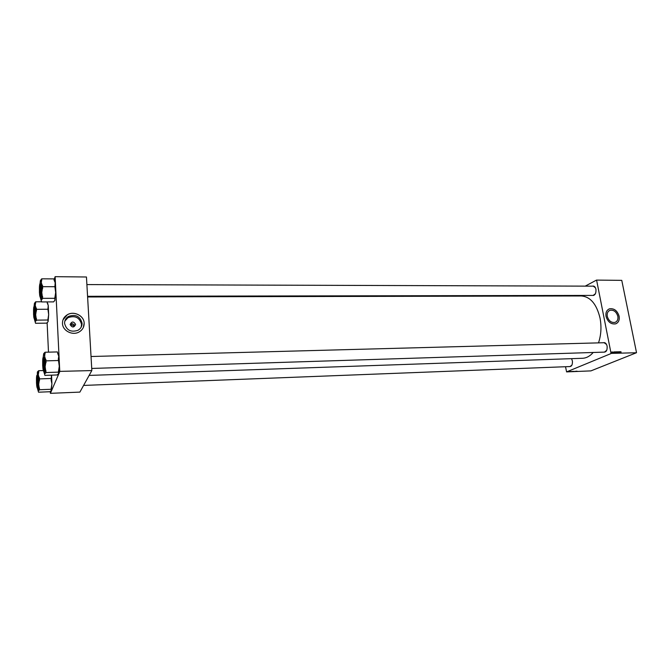 <?xml version="1.0" encoding="UTF-8"?>
<svg xmlns="http://www.w3.org/2000/svg" width="670" height="670" viewBox="0 0 670 670"><rect width="100%" height="100%" fill="white"/><g stroke="black" fill="none" stroke-linecap="round" stroke-linejoin="round"><path stroke-width="1" d="M75.626 324.464C73.968 327.756 72.126 327.781 70.115 324.531C71.782 321.24 73.616 321.215 75.626 324.464M71.338 324.716L73.583 325.846L74.244 324.682L71.992 323.551L71.338 324.716M64.588 323.417C66.447 330.293 70.928 332.58 78.022 330.276C80.777 328.618 82.125 326.257 82.067 323.191C80.149 316.257 75.618 314.012 68.474 316.449C65.844 318.099 64.546 320.419 64.588 323.417M81.171 327.153L81.547 324.38C79.638 317.479 75.124 315.243 68.005 317.68L64.848 321.056M62.477 323.417C62.545 330.812 72.561 335.913 79.127 331.952C82.552 329.9 84.236 326.96 84.16 323.141C84.06 315.679 73.851 310.604 67.268 314.8C64.027 316.851 62.427 319.716 62.477 323.417M83.373 327.404L84.152 323.158C84.052 315.704 73.842 310.629 67.26 314.825L63.03 319.799M617.824 316.265C618.284 319.397 617.338 321.449 614.985 322.412C611.274 322.89 608.703 320.88 607.28 316.399C606.836 313.292 607.774 311.248 610.085 310.285C613.804 309.783 616.383 311.776 617.824 316.265M606.04 316.399C607.807 321.96 610.99 324.447 615.596 323.861C618.519 322.672 619.691 320.126 619.122 316.232C617.338 310.662 614.13 308.192 609.516 308.82C606.652 310.017 605.496 312.547 606.04 316.399M616.14 323.66C618.661 322.27 619.641 319.808 619.08 316.248C617.296 310.679 614.097 308.208 609.474 308.837L608.896 309.071M571.661 358.961L572.389 360.963C572.649 364.874 571.602 366.75 569.232 366.582M83.582 385.426L570.061 366.549L571.937 365.091M592.381 286.157C594.097 285.705 595.287 286.752 595.948 289.289C596.191 293.569 594.968 295.612 592.28 295.42M87.569 296.308L593.796 295.42L593.159 295.42L595.404 293.77M603.218 342.747C605.077 342.236 606.375 343.375 607.12 346.156C607.405 350.326 606.216 352.32 603.553 352.144M91.723 368.45L604.466 352.118L606.744 350.268M87.611 296.969L581.367 295.964C590.429 296.709 596.66 304.121 600.052 318.183C601.643 326.834 601.124 335.067 598.511 342.873M571.393 371.515L572.071 371.482M570.865 371.44L569.86 371.699L570.865 371.44M572.683 371.364L571.929 371.599L572.683 371.389M574.115 371.306L573.143 371.565L574.115 371.306M577.079 371.222L576.125 371.44L577.071 371.18M575.974 371.222L574.776 371.498L575.974 371.222M610.981 353.576L566.586 371.9L590.915 370.887L636.433 352.747L611.048 353.383L636.433 352.747M576.677 371.197L575.664 371.456L576.677 371.197M573.445 371.331L572.624 371.565L573.445 371.331M569.843 371.532L569.173 371.657L569.843 371.532M568.403 371.532L567.783 371.716L568.436 371.599M569.131 371.507L568.42 371.699L569.131 371.507M565.539 366.724L566.586 371.9M596.493 280.102L621.768 280.353L596.493 280.102L585.228 286.132M567.808 295.462L566.82 295.998M615.663 351.842L615.864 352.931L615.512 351.901M614.449 351.892L614.239 352.973L613.904 351.909L614.449 351.892M616.358 351.834L616.777 352.889L616.232 351.884M617.849 351.784L618.318 352.839L617.924 351.934L617.673 352.864L617.849 351.784M621.132 351.901L620.881 352.755L621.04 351.934M619.8 351.725L619.951 352.788L619.423 351.892L619.381 352.805L619.323 351.733L619.851 352.629L619.8 351.725M596.618 280.202L611.048 353.383M621.768 280.353L636.5 352.554M620.529 351.7L620.319 352.78L619.985 351.716L620.529 351.7M618.569 351.75L618.787 352.83L618.41 351.809M617.145 351.792L617.338 352.881L616.986 351.859M613.586 352.169L613.46 352.713L613.519 352.194M614.968 351.876L615.294 352.939L614.759 351.959M611.861 351.959L612.003 352.763L611.744 352.01M612.64 351.951L612.556 352.747L612.64 351.951M59.756 371.632L50.409 393.332L79.881 392.109L91.815 370.577L59.772 371.381L91.815 370.577M47.118 322.597L48.483 352.152M50.3 391.305L50.409 393.332M55.108 276.668L86.455 276.995L55.108 276.668L54.052 280.152M47.52 301.91L47.202 302.974M55.133 276.794L59.772 371.381M86.455 276.995L91.832 370.334M593.21 352.47C589.994 356.172 586.426 358.107 582.515 358.283L89.135 375.418M595.471 287.815L593.26 286.157M606.534 344.43L604.122 342.722M616.903 351.993L617.296 352.755L617.12 351.926M616.249 352.47L616.71 351.817M614.206 352.889L614.398 352.185M614.122 352.32L614.281 352.856M614.717 352.035L615.236 351.867M615.194 352.814L614.918 352.018L614.926 352.923M615.663 352.872L615.646 351.968L615.822 352.805M611.811 352.722L612.145 352.261M572.046 371.423L571.401 371.54M40.016 296.852L40.652 288.343L40.007 283.829L40.368 280.73C40.703 279.608 41.021 280.278 41.339 282.732L41.783 292.514L42.662 286.676L41.339 282.732L41.707 278.821L40.661 280.186M42.654 288.443L42.52 285.479M40.485 288.469L40.3 295.956C39.957 297.329 39.672 296.123 39.455 292.338C39.329 286.123 39.564 283.636 40.15 284.867L40.485 288.469M40.192 296.986L40.904 296.986L41.364 288.343L40.719 283.837L39.832 283.971M41.707 278.821L53.835 278.887L55.191 282.782L54.881 286.701L42.662 286.676M54.881 286.701L55.669 292.514L54.781 298.309L42.595 298.343L41.783 292.514L41.247 300.152L42.595 298.343M54.781 298.309L55.032 300.101L53.634 301.885L41.582 301.935L40.175 296.986M41.481 301.115L41.582 301.935M54.237 280.42L55.191 282.782L55.669 292.514L54.764 300.579M42.436 298.887L42.604 296.576M41.85 280.001L41.557 279.407M40.476 289.256C40.292 285.253 40.016 283.913 39.664 285.219L39.806 295.604C40.317 296.835 40.543 294.725 40.476 289.256M34.421 310.403C34.237 307.522 34.011 306.617 33.76 307.664L33.919 317.505C34.413 318.351 34.589 315.98 34.421 310.403M34.086 306.441L34.421 303.477C34.714 302.505 34.999 303.2 35.276 305.553L35.669 314.741L36.49 309.314L35.276 305.553L35.644 301.81L34.656 303.033M36.482 310.955L36.356 308.175M34.48 310.888L34.329 317.84C34.019 318.995 33.776 317.806 33.584 314.264C33.467 308.644 33.651 306.332 34.153 307.329L34.48 310.888M35.301 310.771L34.714 306.441L34.053 306.441L34.631 310.779L34.254 318.727L34.915 318.719L35.301 310.771M47.017 301.91L48.24 305.478L47.922 309.238L36.49 309.314M41.557 301.785L35.644 301.81M47.922 309.238L48.667 314.624L47.846 320.009L36.44 320.143L35.669 314.741L35.209 321.726L36.44 320.143M47.846 320.009L48.123 321.575L46.85 323.133L35.552 323.283L34.279 318.727M35.485 322.605L35.552 323.283M47.352 303.209L48.24 305.478L48.667 314.624L48.123 321.575M36.306 320.62L36.448 318.51M35.77 302.941L35.51 302.312M42.779 365.988L43.114 369.162C43.709 370.342 43.91 367.88 43.734 361.775C43.491 358.341 43.207 357.294 42.897 358.634L42.779 365.988M45.041 352.236L57.386 351.934L58.784 356.18L59.178 360.887L59.278 366.306L58.365 372.135L45.954 372.545L45.133 366.741L46.037 360.862L44.672 356.557L45.041 352.236L43.852 353.459M57.654 353.375L58.784 356.18L58.315 359.204L59.278 366.306L58.608 373.525L57.168 374.966L44.882 375.384L44.563 374.002L45.954 372.545M43.215 357.185L43.651 353.785C44.002 352.914 44.346 353.835 44.672 356.557L45.133 366.741L44.563 374.002L43.349 370.46M42.704 365.426C42.579 359.304 42.813 356.917 43.408 358.266L43.642 369.505C43.265 370.979 42.955 369.622 42.704 365.426M44.254 370.569L44.697 362.219L43.969 357.16L43.24 357.185L43.969 362.236L43.525 370.594L44.254 370.569M58.483 360.51L46.037 360.862M58.365 372.135L58.608 373.525M46.029 362.637L45.887 359.547M45.183 353.534L44.873 352.705M45.794 372.981L45.97 370.778M36.515 382.151L36.892 386.548C37.336 387.637 37.52 385.761 37.453 380.92C37.26 376.841 37.001 375.384 36.674 376.557L36.515 382.151M51.548 375.158L51.908 383.851L51.062 389.27L39.463 389.731L38.684 384.346L39.513 378.893L38.274 374.806L38.768 371.934L38.634 370.703L37.537 371.8M51.498 375.158L51.138 380.116L51.908 383.851L51.33 390.476L50.016 391.732L38.525 392.201L38.19 391.004L39.463 389.731M37.084 387.67L37.378 372.068C37.679 371.314 37.981 372.227 38.274 374.806L38.684 384.346L38.19 391.004L37.269 387.796M36.507 382.872C36.389 377.327 36.574 375.099 37.084 376.197L37.327 386.866C37.001 388.106 36.724 386.774 36.507 382.872M37.244 387.796L37.922 387.771L38.299 380.074L37.646 375.259L36.808 375.409M43.416 370.552L38.634 370.703M51.154 378.483L39.513 378.893M51.062 389.27L51.33 390.476M39.505 380.535L39.379 377.646M38.768 371.934L38.492 371.113M39.321 390.108L39.471 388.097M40.51 288.376C39.798 281.869 39.438 283.217 39.429 292.422C40.141 298.979 40.502 297.631 40.51 288.376M34.505 310.813C33.868 304.607 33.559 305.78 33.559 314.339C34.187 320.587 34.505 319.414 34.505 310.813M42.679 365.493C43.424 372.646 43.81 371.565 43.826 362.269C43.073 355.167 42.696 356.239 42.679 365.493M36.49 382.93C37.143 389.706 37.478 388.767 37.486 380.133C36.817 373.399 36.49 374.329 36.49 382.93M610.085 310.285L609.147 310.729M68.005 317.68L68.474 316.449M71.397 325.034L71.992 323.551M593.268 286.157L86.891 284.574M47.98 303.878L47.52 303.477M91.036 356.507L604.784 342.705M58.466 354.279L57.947 353.844"/></g></svg>
